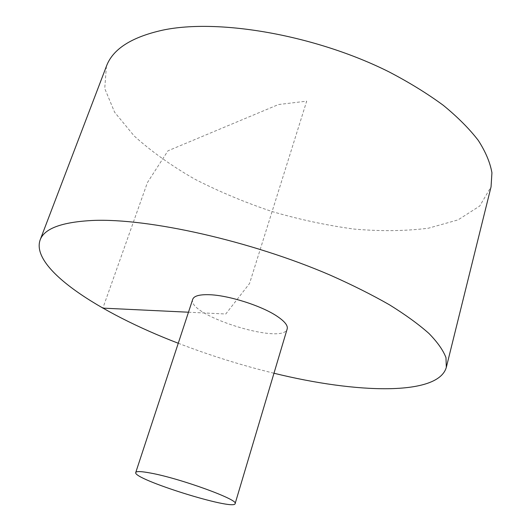 <?xml version="1.0" encoding="UTF-8"?>
<svg xmlns="http://www.w3.org/2000/svg" width="531" height="531" viewBox="0 0 531 531"><rect width="100%" height="100%" fill="white"/><g stroke="black" fill="none" stroke-linecap="round" stroke-linejoin="round"><path stroke-width="0.4" stroke-dasharray="2.65 1.99" d="M106.412 66.269L104.74 88.531L114.63 112.253L134.197 135.982C151.302 151.408 171.46 165.785 194.685 179.106C219.111 191.611 244.917 202.424 272.091 211.544C299.617 219.569 326.97 225.416 354.164 229.087C380.84 231.403 405.598 231.104 428.451 228.191L458.061 219.88L479.719 206.041L491.056 186.812M178.263 343.252C209.519 355.312 241.426 365.308 273.976 373.24M192.733 299.272C186.056 315.155 283.614 345.727 287.191 328.875M188.472 312.215L225.768 313.994L249.543 283.494L306.686 101.155L278.49 104.541L167.969 150.804L147.439 182.538L102.861 308.126"/><path stroke-width="0.8" d="M273.976 373.24C356.653 393.624 438.294 396.093 446.325 367.326L491.056 186.812L491.932 172.767C490.159 162.612 485.626 151.839 478.325 140.463C469.397 128.847 457.729 117.139 443.312 105.324C427.422 93.629 409.341 82.491 389.077 71.904C315.64 35.092 218.719 18.293 162.798 30.128C131.509 37.07 112.711 49.117 106.412 66.269L40.11 240.025C30.294 268.228 98.739 312.799 178.263 343.252M446.325 367.326L445.974 357.655C443.239 350.367 437.584 342.329 429.015 333.528C418.733 324.368 405.584 314.817 389.555 304.86C371.999 294.811 352.206 284.901 330.189 275.124C250.466 240.762 148.428 218.055 92.825 220.458C61.769 222.024 44.199 228.542 40.11 240.025M235.127 503.62L287.191 328.875C288.041 325.622 284.775 321.481 277.388 316.463C261.883 305.803 227.852 295.024 208.623 294.692C199.231 294.493 193.934 296.019 192.733 299.272L135.75 472.484C132.126 479.008 234.383 511.054 235.127 503.62C239.209 499.917 180.427 478.458 150.718 473.081C141.332 471.316 136.341 471.116 135.75 472.484M102.861 308.126L188.472 312.215"/></g></svg>
